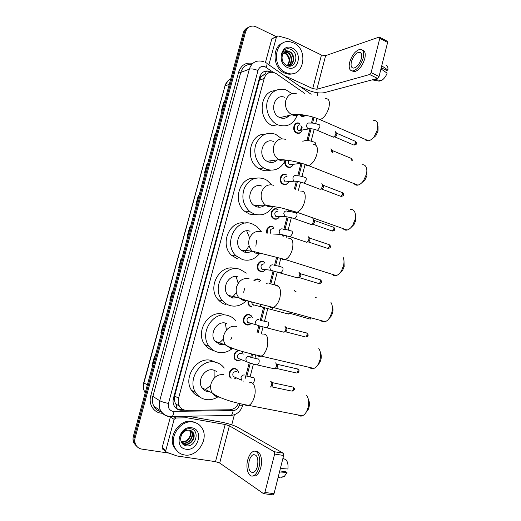 <?xml version="1.0" encoding="UTF-8"?>
<svg xmlns="http://www.w3.org/2000/svg" width="521" height="521" viewBox="0 0 521 521"><rect width="100%" height="100%" fill="white"/><g stroke="black" fill="none" stroke-linecap="round" stroke-linejoin="round"><path stroke-width="0.78" d="M302.011 130.608C300.845 133.011 299.087 133.838 296.736 133.089L296.625 133.044C291.232 130.882 293.994 120.774 299.282 123.288L299.295 123.295M293.102 164.734C291.897 167.072 290.138 167.905 287.82 167.221L287.286 166.974C285.488 165.834 284.609 164.089 284.648 161.731L284.648 161.731M288.601 181.933C287.384 184.232 285.625 185.059 283.333 184.408L282.59 184.05C277.758 181.393 280.943 172.275 285.925 174.47L286.283 174.795M278.11 209.8L277.152 209.312C272.652 207.449 269.468 215.44 273.636 218.169L274.697 218.722C276.605 219.25 278.168 218.625 279.386 216.853C278.116 218.879 276.41 219.601 274.287 219.035L273.16 218.442C268.712 215.531 272.112 207.013 276.905 208.999L277.654 209.527M266.693 233.102C266.296 228.302 268.185 226.068 272.366 226.388L273.291 227.019M265.274 269.93C263.952 271.493 262.382 272.047 260.559 271.597L258.898 270.64C255.043 267.449 258.67 259.725 263.216 261.418L264.473 262.252M253.812 280.806C255.16 279.191 256.762 278.611 258.611 279.054L260.012 279.992M250.868 323.684C249.592 324.85 248.178 325.26 246.628 324.922L244.525 323.619C241.203 320.252 244.987 313.173 249.331 314.593L251.337 315.811L252.457 317.83M241.536 351.232L242.226 351.909M230.51 377.972L230.028 377.412C227.176 373.941 231.057 367.377 235.238 368.549L237.622 370.086L238.592 372.502M236.234 378.109L234.626 378.93M305.423 115.284C304.218 116.45 302.831 116.75 301.268 116.19L299.145 114.464M304.857 93.5L276.364 73.728L273.942 72.543C269.201 71.54 265.944 73.533 264.18 78.521L178.573 398.252C177.843 401.137 178.136 403.775 179.439 406.152C181.126 408.894 183.561 410.288 186.752 410.333L229.598 409.767C233.551 409.493 236.527 407.35 238.533 403.339M175.297 403.345L174.301 399.711L175.297 403.345L176.756 405.436L176.059 408.262M264.681 74.249L260.897 76.919L259.862 76.476M236.632 256.273L235.941 255.915M250.354 212.112L249.351 211.721M260.897 76.919L263.339 74.835M260.852 77.082L259.399 80.162L174.652 395.96L174.301 399.711M245.013 379.047L249.233 362.792M250.686 357.211L251.532 353.941M257.087 332.541L258.852 325.742M260.285 320.2L263.619 307.357M269.793 283.561L273.089 270.881M274.515 265.378L276.644 257.172M282.069 236.26L282.454 234.776M283.886 229.273L287.104 216.86M288.536 211.35L288.934 209.82M294.345 188.967L296.312 181.386M297.771 175.759L300.877 163.789M306.921 140.507L309.943 128.843M311.46 123.002L312.991 117.101M251.298 307.058L249.331 305.873C248.133 304.518 247.722 302.864 248.087 300.917M237.231 360.903L234.873 359.392C232.92 354.938 234.196 351.929 238.703 350.379M287.618 116.991L287.123 115.916M288.491 116.307L288.191 115.669M271.428 72.204L269.305 71.24C264.603 70.276 261.386 72.256 259.647 77.18L173.447 398.285C172.731 401.124 173.011 403.723 174.288 406.074C175.961 408.822 178.397 410.222 181.595 410.274L185.274 410.222M264.056 71.598L269.103 72.1M169.091 453.146L141.777 449.095C138.925 448.601 136.867 447.044 135.597 444.426C134.679 442.329 134.535 440.069 135.167 437.64L245.58 31.911C246.987 27.743 249.696 25.816 253.72 26.122L256.13 26.871L276.176 36.613M317.973 92.829L317.237 95.682M234.372 414.762L231.76 424.83M136.404 446.119L133.825 442.928C132.914 440.844 132.77 438.597 133.402 436.181L243.229 33.044L244.401 32.478C245.189 29.801 246.733 28.004 249.038 27.072C246.733 28.004 245.189 29.801 244.401 32.478L134.281 436.911L244.401 32.478L245.58 31.911M137.297 446.875L134.711 443.671C133.793 441.587 133.65 439.327 134.281 436.911C133.65 439.327 133.793 441.587 134.711 443.671L137.297 446.875M183.177 409.591L180.546 409.623L176.619 408.705M152.601 365.709L152.015 365.455L152.588 365.755M155.154 356.344L154.574 356.058L152.015 365.455M161.543 332.886L160.943 332.678L161.536 332.912M164.076 323.58L163.483 323.365L160.943 332.678M169.996 300.246L170.406 300.363L169.996 300.246L172.314 290.959L169.8 300.194M181.067 258.839L181.692 258.924L181.067 258.839L178.573 267.989L179.191 268.094M224.375 102.253L223.711 102.357L221.327 111.116L222.018 110.914M224.408 102.136L223.711 102.357M215.981 133.057L215.329 133.115L212.92 141.953L213.597 141.81M216.013 132.953L215.329 133.115M207.521 164.122L206.876 164.141L204.447 173.05L205.111 172.972M207.54 164.037L206.876 164.141M198.983 195.453L198.345 195.434L195.896 204.421L196.547 204.401M199.002 195.395L198.345 195.434M190.373 227.065L189.748 227L187.273 236.065L187.905 236.111M190.386 227.019L189.748 227M243.229 33.044C244.01 30.381 245.554 28.583 247.853 27.652M285.86 72.588C270.738 66.532 274.984 38.111 290.412 41.869L293.707 42.963C309.129 49.664 303.684 78.384 287.892 73.331L285.86 72.588M293.831 73.389C291.519 74.301 289.109 74.425 286.602 73.767L284.57 73.025C272.522 68.251 271.649 46.024 283.437 42.794M292.346 48.101C303.229 52.849 297.96 72.901 287.227 67.417C276.137 62.781 281.594 42.338 292.346 48.101M286.543 65.425C295.472 70.075 299.751 53.663 291.317 49.638C289.038 48.427 286.863 48.414 284.779 49.599C282.962 50.876 281.828 52.764 281.386 55.265C282.649 51.292 284.987 49.931 288.4 51.188C284.726 50.993 282.603 53.005 282.043 57.225C282.024 60.924 283.522 63.66 286.543 65.425M289.272 65.679C294.515 63.881 294.352 54.223 289.344 51.911L288.087 51.436L285.534 51.533M287.781 65.907C294.534 66.128 295.746 54.444 289.858 51.716L288.4 51.188M288.204 65.887C292.568 63.334 291.851 54.803 287.305 52.699L284.544 52.107M288.478 65.854C293.062 63.471 292.476 54.659 287.813 52.504L284.785 51.944M287.221 65.724C290.236 60.957 289.585 56.874 285.28 53.481L283.658 52.934M287.462 65.809C290.777 61.061 290.217 56.887 285.788 53.285L283.867 52.699M284.271 53.109C286.928 54.438 288.556 56.769 289.155 60.117M268.862 64.825L276.495 36.835L271.786 38.88L276.703 36.379M265.45 62.52L271.786 38.88M299.822 86.388L307.742 90.003C314.078 92.608 319.594 93.5 324.29 92.666L377.562 78.417L369.649 74.516L316.885 89.26L312.711 88.59L284.232 75.532M379.763 37.284L387.11 41.166L387.617 42.435L379.789 38.307L379.295 37.037L325.618 55.649L321.457 55.044L287.97 38.665L277.856 35.877L276.495 36.835M369.649 74.516L371.115 72.595L379.041 76.515L387.617 42.435M379.041 76.515L377.562 78.417M371.115 72.595L379.789 38.307M361.359 58.56C362.225 54.34 361.444 52.211 359.008 52.178C355.674 53.207 353.14 56.385 351.421 61.699C350.535 65.939 351.33 68.069 353.811 68.095C357.113 67.059 359.627 63.881 361.359 58.56M381.248 67.723L386.628 70.426L387.911 70.075L381.737 65.789M381.88 68.043L380.975 68.928M352.001 70.954L354.495 71.709C358.982 70.315 362.408 66.004 364.759 58.769C365.853 53.709 365.084 50.824 362.453 50.107M349.676 62.253C348.464 68.023 349.552 70.921 352.938 70.947C357.419 69.547 360.838 65.223 363.189 57.981C364.368 52.243 363.306 49.352 360.004 49.306C355.452 50.706 352.014 55.024 349.676 62.253M380.682 69.977L381.059 68.967L387.136 73.168C385.709 76.73 383.769 79.218 381.3 80.638L374.189 79.316M372.163 79.856L379.262 81.172L379.477 80.306M381.847 65.841L381.958 64.91M387.911 70.075C388.184 67.189 387.481 65.503 385.8 65.014M378.038 126.18L378.051 131.064L375.83 135.76L372.437 138.573M364.98 139.25C365.801 140.481 366.966 140.989 368.471 140.774C370.464 140.396 372.417 138.951 374.325 136.437L377.569 129.566L377.686 123.399C376.963 121.289 375.628 120.344 373.681 120.566M284.876 97.381C273.877 92.621 268.751 113.291 279.901 117.622L280.018 117.674C283.639 119.016 286.765 118.254 289.383 115.388M297.53 114.386C293.877 124.167 287.403 127.678 278.097 124.929L277.55 124.688C269.78 121.165 264.987 110.374 267.293 101.315C270.725 91.52 276.996 87.723 286.107 89.918L292.04 93.663M273.147 126.017L272.607 125.776C257.322 119.739 259.36 91.253 275.121 90.667M366.862 170.862L366.901 175.662L365.026 179.856L361.808 182.747M354.124 183.639C355.035 184.916 356.286 185.404 357.868 185.118C359.881 184.655 361.795 183.138 363.606 180.566L366.354 174.437C367.018 171.663 366.999 169.325 366.296 167.423C365.436 165.378 364.016 164.512 362.049 164.818M273.701 141.575C263.209 136.704 256.651 155.844 267.006 161.289L268.328 161.933C271.702 163.086 274.697 162.409 277.309 159.901M285.137 160.722C280.878 168.791 274.626 171.643 266.387 169.273L263.776 167.99C256.462 163.594 252.854 152.679 255.954 144.096C260.194 134.9 266.752 131.631 275.629 134.288L281.848 138.794M270.529 170.191C267.547 171.057 264.557 170.94 261.549 169.833L258.957 168.563C244.486 160.781 249.338 133.539 265.026 134.19M270.933 161.588L270.471 162.454M355.491 215.525L355.615 220.819L354.019 224.558L351.03 227.482M343.163 228.641C344.166 229.937 345.488 230.406 347.123 230.041C349.116 229.507 350.965 227.938 352.658 225.346L354.99 219.869C355.745 216.677 355.654 214.033 354.71 211.93C353.72 209.983 352.248 209.201 350.288 209.592M261.939 186.127C251.995 181.855 244.824 199.237 254.046 205.43L256.495 206.739C259.504 207.69 262.278 207.163 264.805 205.157M272.62 206.785C268.087 213.727 262.056 216.189 254.528 214.177L249.995 211.715C243.099 205.372 241.223 197.505 244.362 188.12C248.869 179.543 255.375 176.424 263.887 178.749L266.876 180.246L271.591 184.786M256.853 214.763L249.806 214.19L245.313 211.76C231.721 202.369 239.478 176.209 255.095 178.325M258.357 206.694L258.051 207.124M343.977 260.747L344.192 266.537L342.825 269.891L340.07 272.802M332.105 274.274C333.193 275.563 334.56 275.993 336.214 275.563C338.162 274.958 339.92 273.369 341.489 270.783L343.482 265.879C344.329 262.226 344.147 259.25 342.935 256.944M250.028 231.233C240.565 227.514 232.952 243.372 241.06 250.1L244.512 252.105C247.052 252.841 249.474 252.503 251.793 251.089M259.64 253.493C254.977 259.256 249.272 261.308 242.525 259.634L236.287 255.954C222.597 244.173 235.941 217.29 252.001 223.763L256.801 226.401L261.145 231.624M237.921 259.093L231.734 255.459C219.035 244.577 229.794 219.328 245.293 223.151M256.599 240.357L255.863 246.199M246.687 230.836L249.605 237.947M249.077 245.651L245.215 252.288M332.287 306.465C333.095 308.185 333.206 310.314 332.619 312.841L331.441 315.856L328.927 318.715M320.943 320.539C322.095 321.796 323.489 322.18 325.124 321.685C327.006 321.034 328.666 319.432 330.119 316.885L331.831 312.476C332.776 308.315 332.483 304.987 330.965 302.486M237.96 276.911C228.908 273.694 221.008 288.276 228.068 295.348L232.386 298.045L238.247 297.595M246.159 300.806C241.549 305.384 236.28 307.006 230.367 305.664C227.384 304.85 224.818 303.229 222.675 300.806C210.777 288.452 224.597 263.737 239.96 269.344L246.342 273.121M225.88 304.557C222.923 303.75 220.383 302.147 218.26 299.751C206.466 287.54 220.149 263.138 235.381 268.686M244.629 288.647L243.672 292.235M236.156 276.592L238.162 283.313M236.378 292.424L231.969 297.921M320.422 352.691C321.379 354.58 321.535 356.924 320.897 359.731L319.874 362.46L317.582 365.247M309.669 367.448C310.861 368.647 312.261 368.972 313.857 368.425C315.648 367.735 317.204 366.146 318.539 363.658L320.031 359.666C321.066 354.97 320.662 351.278 318.819 348.575M226.466 323.378L225.749 323.163C217.029 320.402 208.934 333.954 215.056 341.235L220.096 344.563L224.232 344.537M232.171 348.66C227.814 352.098 223.112 353.303 218.058 352.281C214.444 351.415 211.474 349.435 209.149 346.328C198.846 333.648 212.972 310.679 227.775 315.505C230.81 316.312 233.382 317.934 235.485 320.356M213.695 350.587C210.113 349.728 207.176 347.767 204.87 344.7C194.659 332.164 208.641 309.494 223.314 314.267L223.783 314.397M231.806 337.465L230.796 339.712M225.313 323.066L226.446 330.06M223.483 338.989L218.358 343.951M308.373 399.444C309.507 401.502 309.728 404.094 309.025 407.22L308.126 409.701L306.035 412.411M298.279 415.003C299.49 416.123 300.864 416.39 302.395 415.804C304.088 415.087 305.54 413.518 306.765 411.095L308.08 407.468C309.207 402.199 308.679 398.129 306.504 395.244M216.586 371.427L213.382 370.001C204.929 367.663 196.717 380.395 202.018 387.787C203.405 389.877 205.287 391.173 207.658 391.675L209.904 391.825M217.824 396.911C213.897 399.373 209.813 400.232 205.593 399.496C201.393 398.624 198.091 396.325 195.681 392.58C186.772 379.731 201.08 358.135 215.427 362.245C219.054 363.091 221.998 365.032 224.258 368.073M199.328 396.657C196.072 395.498 193.473 393.394 191.539 390.359C182.715 377.653 196.873 356.351 211.09 360.421L215.674 362.303M214.085 370.184L214.151 378.103M210.705 385.371L204.499 390.353M305.26 115.252L301.685 115.805L299.959 114.529M301.366 130.146L298.95 130.589C295.895 129.384 297.445 123.653 300.441 125.079M335.277 131.605C336.397 133.109 335.947 134.9 333.922 136.984L332.548 136.808M302.252 129.976C301.242 132.523 299.542 133.435 297.152 132.718L297.055 132.673C291.988 130.647 294.58 121.165 299.542 123.523L299.555 123.523M335.843 132.275L336.514 133.05L336.898 134.841L335.537 136.925L334.677 136.958M335.172 137.075L353.231 144.792M333.42 137.186L316.586 130.029M331.402 149.566L332.059 150.315L332.359 152.529M330.802 148.889C331.59 149.319 331.714 150.367 331.174 152.041M292.118 164.61L289.774 164.721C288.302 163.64 287.931 162.207 288.654 160.409M324.414 171.891L323.873 171.676M293.212 164.48C292.092 166.72 290.438 167.515 288.237 166.876L287.742 166.642C285.703 165.274 284.935 163.275 285.43 160.644M287.436 181.953L285.156 181.907C283.001 178.742 283.626 176.932 287.025 176.489M321.789 183.705C323.033 185.137 322.681 186.941 320.728 189.116L319.282 188.98M288.641 181.862C287.481 183.939 285.847 184.675 283.743 184.076L283.053 183.737C278.514 181.249 281.503 172.692 286.179 174.75L286.758 175.03M322.44 184.401L323.098 185.098L323.554 187.052L322.33 188.999L321.437 189.064M277.947 216.847L275.87 216.515C273.955 213.363 274.658 211.585 277.973 211.174M312.691 218.853C314.013 220.246 313.72 222.063 311.812 224.304L311.03 224.577L310.34 224.199M313.395 219.562L314.039 220.214L314.554 222.285L313.408 224.141L312.509 224.232M270.861 233.629C269.526 230.503 270.373 228.843 273.414 228.641M308.106 236.554C309.461 237.928 309.2 239.751 307.318 242.024L306.491 242.304L305.834 241.939M267.325 233.148C266.856 228.582 268.621 226.433 272.607 226.713L273.74 227.312M308.836 237.263L309.481 237.895L310.015 240.031L308.914 241.842L308.015 241.946M263.437 269.676L261.809 269.057C260.233 265.944 261.041 264.206 264.232 263.834M298.878 272.209C300.298 273.551 300.096 275.394 298.266 277.739L296.768 277.686M260.956 271.317L259.406 270.432C255.785 267.436 259.184 260.187 263.45 261.77L264.909 262.591M299.647 272.919L300.298 273.525L300.884 275.778L299.855 277.511L298.963 277.641M258.917 281.464L259.608 281.555M254.567 280.799C255.811 279.484 257.237 279.028 258.839 279.425L260.454 280.357M294.241 290.171L295.212 291.636M295.681 291.467L296.221 291.936M253.61 305.208L252.346 304.511L251.604 301.893M290.243 312.125L289.109 313.818L287.618 313.798M251.689 306.81L249.852 305.703C248.732 304.44 248.341 302.896 248.673 301.079M289.109 313.818L290.705 313.531L309.481 318.937M250.047 323.059L248.764 323.092L247.592 322.369C246.316 319.321 247.215 317.615 250.288 317.256M284.98 326.374C286.368 327.787 286.205 329.663 284.499 331.988L283.007 331.994M250.835 323.671L247.026 324.687L245.052 323.469C241.933 320.311 245.476 313.668 249.552 314.997L251.441 316.143L252.418 317.823M286.433 327.624L287.012 330.067L285.755 331.87L304.993 336.827M240.279 359.223L238.025 358.357C236.925 355.355 237.882 353.674 240.878 353.31L241.412 353.505M275.427 362.883L275.622 362.929C276.957 364.426 276.82 366.322 275.192 368.614L273.727 368.653M241.106 359.881L237.622 360.695L235.407 359.275C232.594 356.045 236.202 349.734 240.174 350.913M277.094 364.146L277.647 366.706L276.469 368.445L295.961 372.867M242.304 352.261L243.216 354.169M235.355 377.425L233.213 376.488C232.197 373.511 233.174 371.838 236.143 371.473L236.912 371.799M270.653 381.281L270.907 381.346C272.223 382.876 272.086 384.785 270.503 387.064M231.331 378.109L230.562 377.321C227.892 374.065 231.526 367.898 235.453 368.998L237.693 370.444L238.566 372.495M272.392 382.544L272.932 385.162L271.786 386.869L291.408 391.024M236.208 378.103L234.365 378.858M165.821 450.431L174.125 419.398L170.4 416.943L162.181 447.585L165.821 450.431L165.919 451.622L166.635 452.261L177.003 455.979L215.505 461.645L225.183 424.504L187.156 417.803L175.798 417.992L174.125 419.398M188.146 416.246L221.002 422.075C227.983 423.443 233.545 425.175 237.693 427.279L283.177 453.172L283.645 455.484L274.626 454.038L274.176 451.714L229.39 425.82L225.183 424.504M162.988 449.395L162.278 448.757L162.181 447.585M215.505 461.645L219.712 463.032L263.554 493.68L264.121 493.719L264.902 492.475L274.039 493.654L283.645 455.484M274.039 493.654L273.258 494.885L272.685 494.846M264.902 492.475L274.626 454.038M257.465 466.243C258.637 458.213 257.185 454.377 253.115 454.729C251.363 455.654 250.047 457.725 249.168 460.935C247.957 468.933 249.422 472.775 253.551 472.443C255.283 471.512 256.592 469.441 257.465 466.243M252.568 476.012L255.485 475.914C257.843 474.638 259.614 471.831 260.8 467.487C262.975 459.496 260.207 450.678 255.974 451.518M247.716 459.997C245.287 468.659 248.817 478.317 253.688 475.66C256.039 474.384 257.804 471.57 258.996 467.22C261.431 458.356 257.758 449.017 253.089 451.564C250.705 452.821 248.914 455.634 247.716 459.997M279.243 472.983L279.627 471.967L287.032 472.462L285.938 471.798L279.77 470.886M284.238 458.962L282.968 458.174M281.64 477.288L284.205 476.637L287.032 472.462M282.929 458.337L286.029 459.815C287.735 461.86 288.36 464.927 287.898 469.011L280.376 468.457M280.506 468.477L280.663 467.324M184.551 454.97C180.364 454.266 177.212 452.013 175.102 448.21C168.478 437.021 181.041 419.229 193.265 422.095C197.016 422.811 199.921 424.797 201.966 428.054C209.299 438.78 197.374 457.497 184.551 454.97M178.267 452.156L174.099 447.454C167.488 436.298 180.019 418.571 192.21 421.43L197.29 423.514M191.754 427.793C204.128 429.363 198.28 451.59 186.075 449.232C173.454 447.852 179.517 425.129 191.754 427.793M185.723 445.722C195.805 448.073 200.474 430.157 190.823 428.829C188.211 428.347 185.723 429.076 183.346 431.01C181.288 432.873 180.019 435.165 179.537 437.874C181.047 432.99 183.815 430.424 187.827 430.164C183.659 431.075 181.269 433.791 180.657 438.304C180.631 442.231 182.317 444.706 185.723 445.722M182.018 443.15L184.362 444.081C190.276 445.435 195.916 437.21 192.907 432.534L191.415 430.834M181.79 442.967L184.773 444.374C190.686 445.729 196.332 437.49 193.324 432.808L189.514 430.164L187.827 430.164M181.569 442.596L182.747 442.922C188.635 444.276 194.248 436.09 191.253 431.434L190.51 430.411M181.66 442.752L183.151 443.215C189.045 444.563 194.665 436.37 191.663 431.707L190.745 430.502M181.275 442.01L181.549 442.062C187.417 443.41 193.011 435.263 190.022 430.62L189.611 430.353C191.253 434.416 190.048 437.92 186.004 440.87L181.223 441.886M190.022 430.62L189.768 430.209M265.482 74.054L266.277 70.967M174.248 399.894L173.161 399.679M259.399 80.162L264.18 78.521M174.652 395.96L178.573 398.252M273.356 72.386L265.209 66.851C261.763 65.685 259.36 66.909 258.006 70.524L168.478 403.423C167.755 407.624 169.214 410.261 172.861 411.349L233.095 410.62C236.208 410.32 238.318 408.484 239.413 405.123L239.797 403.638M168.504 416.455C165.059 415.791 162.454 413.889 160.702 410.763C159.133 407.702 158.814 404.348 159.739 400.708L249.325 69.163C251.571 62.787 255.759 60.149 261.881 61.25L263.939 61.823M162.487 413.244C154.209 413.381 148.172 404.478 150.771 395.732L238.664 72.093L240.774 72.426L249.325 69.163C251.532 68.609 254.424 69.059 258.006 70.524M170.693 416.624L172.093 416.526C173.037 415.673 173.662 413.98 173.968 411.434M238.664 72.093C241.197 64.995 245.886 62.103 252.744 63.425M251.793 64.396C246.355 64.083 242.675 66.76 240.774 72.426L152.887 396.39C151.976 399.946 152.295 403.221 153.838 406.217C155.519 409.219 158.013 411.069 161.308 411.772M135.167 437.64L133.402 436.181M168.478 403.423C164.538 402.629 161.621 401.724 159.739 400.708L152.887 396.39L150.771 395.732M230.757 415.504L231.077 415.498C232.132 414.677 232.802 413.055 233.095 410.62M246.961 376.019L250.301 363.137M251.793 357.38L252.62 354.208M258.162 332.834L259.92 326.055M261.392 320.376L264.694 307.65M270.9 283.724L274.163 271.135M275.616 265.528L277.713 257.459M283.131 236.567L283.535 234.991M284.987 229.403L288.191 217.055M289.637 211.467L289.989 210.119M295.394 189.279L297.419 181.458M298.872 175.857L302.004 163.789M308.022 140.579L311.096 128.733M312.561 123.073L314.026 117.42M239.413 405.123L242.76 405.273M266.14 67.385C267.377 64.441 267.338 62.93 266.023 62.846L265.261 62.416M180.546 409.623L181.595 410.274M300.461 130.693L301.652 126.121M145.274 392.6L144.936 392.391C143.236 389.441 142.839 386.217 143.737 382.72L143.933 382.909C143.047 386.348 143.386 389.506 144.936 392.391L145.209 392.847M230.738 78.899C227.898 80.227 225.99 82.552 225.013 85.88L143.744 382.701M229.253 84.356L225.013 85.88L143.933 382.909L147.352 384.967M280.715 176.749L280.135 178.957M271.636 211.422L271.278 212.789M267.065 228.882L266.85 229.709M187.482 236.078L189.95 227.013M196.111 204.414L198.56 195.434M204.662 173.024L207.091 164.122M213.141 141.901L215.544 133.083M221.549 111.051L223.932 102.311M178.775 268.022L181.269 258.872M161.139 332.75L163.679 323.437M152.204 365.54L154.763 356.149M316.885 89.26L325.618 55.649M312.711 88.59L321.457 55.044M297.068 93.956C291.643 92.471 287.885 94.653 285.782 100.501C284.674 107 286.739 111.754 291.975 114.776L292.092 114.828C294.606 115.857 297.009 115.74 299.301 114.477M325.534 98.645C329.012 98.482 330.125 101.504 328.875 107.697C326.836 114.19 323.873 118.169 319.985 119.622L316.866 118.378M285.638 139.413C279.953 137.785 275.98 140.045 273.72 146.206C272.613 152.034 274.306 156.534 278.787 159.706L280.135 160.364C282.395 161.21 284.596 161.139 286.732 160.149M313.173 144.591C316.944 144.337 318.175 147.567 316.872 154.288C314.997 160.409 312.229 164.187 308.582 165.632C307.162 165.978 306.048 165.58 305.241 164.434M273.597 185.268C267.827 183.828 263.789 186.238 261.503 192.503C260.428 197.713 261.77 201.927 265.528 205.137L268.028 206.485L273.883 206.414M300.669 191.103C304.72 190.751 306.068 194.216 304.713 201.49C302.988 207.247 300.415 210.842 297.016 212.268C295.55 212.685 294.372 212.314 293.486 211.148M261.412 231.702C255.544 230.464 251.448 233.03 249.123 239.393C248.1 244.062 249.142 247.97 252.242 251.129L255.765 253.193L260.721 253.258M288.028 238.175C292.346 237.745 293.798 241.464 292.392 249.318C290.796 254.736 288.426 258.142 285.267 259.549C283.782 260.031 282.558 259.692 281.601 258.527M249.064 278.742C243.099 277.706 238.944 280.428 236.586 286.902C235.622 291.089 236.41 294.704 238.937 297.751L243.346 300.513L247.254 300.676M275.257 285.827C279.816 285.332 281.366 289.318 279.907 297.778C278.435 302.877 276.241 306.114 273.33 307.494C271.851 308.035 270.601 307.729 269.591 306.582M236.554 326.393C230.497 325.566 226.277 328.445 223.887 335.029C222.988 338.806 223.561 342.141 225.619 345.039L230.764 348.445L233.486 348.653M262.363 334.065C267.13 333.525 268.764 337.797 267.253 346.888C265.892 351.688 263.873 354.762 261.19 356.11C259.745 356.696 258.488 356.436 257.439 355.335M223.88 374.671C217.726 374.058 213.441 377.1 211.018 383.788C210.178 387.22 210.595 390.301 212.255 393.029C213.669 395.178 215.59 396.501 218.019 397.009L219.432 397.171M249.344 382.902C253.623 380.682 256.664 388.581 254.437 396.657C253.167 401.183 251.304 404.107 248.849 405.416C247.449 406.035 246.212 405.826 245.137 404.784M336.82 133.304L354.873 141.087C355.602 141.087 355.856 141.692 355.622 142.891L353.883 145.066C355.758 144.799 356.611 144.284 356.429 143.536L355.622 142.891M356.423 143.588L356.429 143.536C356.807 143.099 356.494 142.363 355.498 141.334M318.859 124.682C319.855 124.669 320.148 125.568 319.731 127.378L317.413 130.354C313.922 129.006 310.907 128.472 308.373 128.746C307.045 127.99 306.491 126.772 306.7 125.086C307.24 123.314 308.302 122.656 309.891 123.119C312.398 122.813 315.387 123.334 318.859 124.682M310.34 128.667L298.95 130.589M332.385 150.569L350.529 158.11C351.284 158.104 351.545 158.723 351.31 159.967L351.2 160.325M352.118 160.618L352.131 160.572C352.509 160.11 352.189 159.374 351.174 158.358M314.339 142.174C315.283 142.181 315.589 143.041 315.244 144.753M302.766 141.23L305.365 140.54M301.118 163.685L299.334 163.75L297.843 162.272M323.443 185.359L341.783 192.399C342.584 192.386 342.864 193.037 342.623 194.353L341.021 196.41L340.317 196.143M343.456 194.926L342.623 194.353M305.234 177.414C306.205 177.531 306.478 178.508 306.055 180.344L303.919 183.145L303.033 182.832M296.469 181.321L294.352 181.171C293.238 180.383 292.789 179.237 292.997 177.746C293.551 175.942 294.632 175.238 296.247 175.642M314.417 220.468L332.958 227.019C333.798 226.987 334.098 227.67 333.85 229.071L332.339 231.057L331.61 230.803M334.71 229.559L333.85 229.071M296.039 213.004C296.99 213.2 297.257 214.235 296.82 216.098L294.814 218.781L293.89 218.481M287.078 216.853L284.909 216.541L283.756 213.291C284.316 211.461 285.41 210.725 287.045 211.083M309.865 238.149L328.517 244.447C329.376 244.414 329.682 245.117 329.435 246.557L327.963 248.504L327.221 248.256M330.307 247.006L329.435 246.557M291.402 230.933C292.353 231.168 292.607 232.229 292.17 234.105L290.223 236.729L289.285 236.443M282.343 234.75L280.155 234.352L279.1 231.187C279.66 229.351 280.76 228.602 282.408 228.934M300.695 273.772L319.562 279.556C320.467 279.51 320.793 280.252 320.532 281.776L319.152 283.652L318.396 283.424M321.431 282.141L320.532 281.776M282.069 267.052C283.001 267.377 283.248 268.491 282.805 270.386L280.969 272.906L280.011 272.639M272.783 270.809L270.601 270.243L269.722 267.253C270.288 265.397 271.402 264.616 273.063 264.909M315.062 297.237L315.967 297.686M277.367 285.241L278.168 286.088M266.498 283.261L268.361 283.027M263.112 307.214L260.975 306.498L260.181 304.173M273.167 307.553L271.617 309.448L270.646 309.207M311.356 317.914L310.249 319.145M286.771 327.846L305.983 332.854C306.941 332.795 307.286 333.596 307.025 335.25L305.762 337.022C307.501 336.481 308.23 335.967 307.963 335.491L307.025 335.25M267.898 321.9C268.797 322.362 269.025 323.561 268.575 325.495L266.908 327.859L265.931 327.631M258.227 325.547L256.137 324.759L255.472 322.03C256.045 320.148 257.185 319.314 258.878 319.536M277.367 364.329L296.827 368.816C297.817 368.751 298.175 369.591 297.908 371.336L296.723 373.043C298.442 372.437 299.158 371.922 298.872 371.493L297.908 371.336M298.872 371.486L298.872 371.493C299.347 370.822 298.917 369.982 297.582 368.979M258.325 358.93C259.211 359.483 259.425 360.74 258.97 362.694L257.407 364.96L256.436 364.759M248.38 362.486L246.394 361.574L245.853 359.008C246.44 357.1 247.586 356.234 249.299 356.403M272.633 382.707L292.216 386.921C293.219 386.856 293.59 387.722 293.316 389.513L292.164 391.186L294.293 389.63L293.316 389.513M294.293 389.617L294.293 389.63C294.788 389.011 294.345 388.165 292.965 387.077M253.506 377.582C254.378 378.187 254.587 379.47 254.131 381.437L252.906 383.482M233.213 376.488L241.497 380.122L241.008 377.634C241.594 375.713 242.747 374.833 244.479 374.983M243.418 381.085L242.903 381.04M219.712 463.032L229.39 425.82M184.766 416.305L187.156 417.803M274.176 451.714L283.177 453.172M186.889 417.783L184.545 416.305M173.513 416.5L175.798 417.992M251.337 315.811L250.992 315.719M237.622 370.086L237.198 369.91M175.518 403.768L179.439 406.152M268.022 71.696L269.305 71.24M161.354 411.831C157.922 411.115 155.414 409.245 153.838 406.217L160.702 410.763C162.91 414.084 165.965 415.992 169.859 416.474L231.077 415.498C236.938 414.67 240.832 411.277 242.747 405.331L243.001 404.355M135.597 444.426L133.825 442.928M250.113 376.878L253.434 364.036M254.945 358.214L255.785 354.957M261.281 333.733L263.046 326.901M264.538 321.157L267.82 308.478M274.039 284.453L277.289 271.91M278.755 266.238L280.812 258.305M286.185 237.53L286.654 235.72M288.12 230.067L291.304 217.758M292.769 212.112L293.049 211.012M298.422 190.269L300.539 182.103M301.998 176.463L305.117 164.415M311.141 141.152L314.209 129.293M315.674 123.627L316.989 118.554M311.141 94.275L266.973 63.51M301.399 130.113L302.134 127.306M224.714 86.121L228.159 80.592M286.557 52.028L286.049 52.224M284.531 52.81L284.03 53.005M288.595 51.234L288.087 51.436M287.892 73.331L286.602 73.767M361.209 53.292L359.008 52.178M354.495 71.709L352.938 70.947M375.83 135.76L374.325 136.437M279.901 117.622L291.975 114.776C297.537 113.357 311.102 115.662 319.985 119.622L368.471 140.774M277.55 124.688L272.607 125.776M365.026 179.856L363.606 180.566M267.006 161.289L278.787 159.706C285.176 159.315 298.917 161.829 308.582 165.632L357.868 185.118M263.776 167.99L258.957 168.563M354.019 224.558L352.658 225.346M254.046 205.43L265.528 205.137L281.262 207.899L297.016 212.268L347.123 230.041M249.995 211.715L245.313 211.76M342.825 269.891L341.489 270.783M241.06 250.1L252.242 251.129L285.267 259.549L336.214 275.563M236.287 255.954L231.734 255.459M331.441 315.856L330.119 316.885M228.068 295.348L238.937 297.751C246.55 301.079 261.49 304.427 273.33 307.494L325.124 321.685M222.675 300.806L218.26 299.751M319.874 362.46L318.539 363.658M215.056 341.235L225.619 345.039C233.265 349.617 248.732 353.42 261.19 356.11L313.857 368.425M209.149 346.328L204.87 344.7M308.126 409.701L306.765 411.095M202.018 387.787L212.255 393.029C219.81 398.832 235.811 403.163 248.849 405.416L302.395 415.804M195.681 392.58L191.539 390.359M301.685 115.805L300.851 115.994M297.055 132.673L296.221 132.835M335.537 136.925L333.922 136.984M305.495 140.598C307.904 140.344 310.835 140.872 314.28 142.187M289.774 164.721L299.047 163.614M287.742 166.642L286.915 166.74M342.466 192.64C343.515 193.649 343.853 194.398 343.463 194.893C343.678 195.551 342.864 196.059 341.021 196.41L321.965 189.162M296.618 175.818C298.846 175.668 301.659 176.209 305.072 177.446M285.156 181.907L294.352 181.171C297.895 181.386 301.079 182.044 303.919 183.145L320.226 189.338M283.053 183.737L282.226 183.802M322.33 188.999L320.728 189.116M333.661 227.247C334.762 228.237 335.114 229.006 334.716 229.54C334.938 230.158 334.143 230.66 332.339 231.057L313.049 224.31M287.638 211.396C289.689 211.324 292.398 211.871 295.772 213.043M275.87 216.515L284.909 216.541C288.836 217.088 292.138 217.83 294.814 218.781L311.317 224.538M273.636 218.169L272.815 218.162M313.408 224.141L311.812 224.304M329.233 244.675C330.347 245.638 330.705 246.407 330.314 246.987C330.548 247.573 329.767 248.081 327.963 248.504L308.556 242.018M283.111 229.312C285.078 229.279 287.742 229.833 291.089 230.972M272.971 234.027L280.155 234.352L290.223 236.729L306.83 242.272M308.914 241.842L307.318 242.024M320.298 279.77C321.464 280.734 321.841 281.522 321.437 282.128C321.685 282.675 320.923 283.177 319.152 283.652L299.51 277.693M273.968 265.417C275.785 265.456 278.351 266.016 281.659 267.091M261.809 269.057L270.601 270.243L297.784 277.993M259.406 270.432L258.579 270.314M299.855 277.511L298.266 277.739M315.804 297.439L316.332 297.791M269.35 283.606L276.911 285.287M252.346 304.511L288.641 314.078M249.852 305.703L249.018 305.508M306.739 333.036C308.093 334.391 308.504 335.205 307.963 335.491M260.038 320.246L267.351 321.939M247.592 322.369L256.137 324.759C261.132 326.647 263.274 326.895 266.908 327.859L284.036 332.255M245.052 323.469L244.212 323.228M286.088 331.682L284.499 331.988M250.614 357.243L257.7 358.956M238.025 358.357L246.394 361.574C249.39 362.981 253.056 364.114 257.407 364.96L274.749 368.888M235.407 359.275L234.567 358.949M276.794 368.249L275.192 368.614M245.853 375.875L252.841 377.601M230.562 377.321L229.722 376.95M264.121 493.719L273.258 494.885M165.919 451.622L162.278 448.757M255.954 455.178L253.115 454.729M255.485 475.914L253.688 475.66M284.205 476.637L278.116 477.451M175.102 448.21L174.099 447.454M193.324 432.808L192.907 432.534M191.663 431.707L191.253 431.434"/></g></svg>
